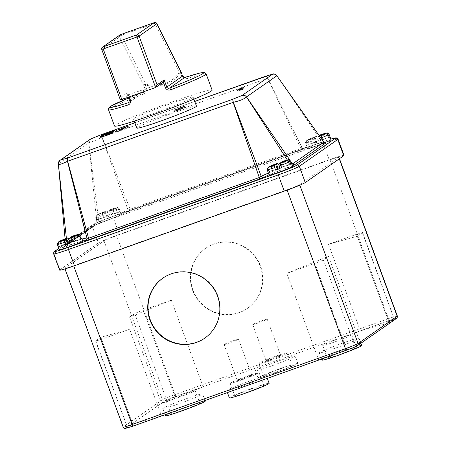 <?xml version="1.0" encoding="UTF-8"?>
<svg xmlns="http://www.w3.org/2000/svg" width="451" height="451" viewBox="0 0 451 451"><rect width="100%" height="100%" fill="white"/><g stroke="black" fill="none" stroke-linecap="round" stroke-linejoin="round"><path stroke-width="0.34" stroke-dasharray="2.25 1.69" d="M105.782 135.447L107.107 134.674L105.545 135.227L105.714 135.469L105.393 134.387M102.586 136.828L112.987 132.583L102.586 136.828L102.225 135.847M107.028 135.097L111.904 133.333L107.028 135.097L106.628 134.015M271.97 358.895A7.701 0.412 159.8 0 1 266.045 360.648A7.701 0.412 159.8 0 1 274.574 357.079A7.701 0.412 159.8 0 1 280.505 355.326A7.701 0.412 159.8 0 1 271.97 358.895M258.688 322.798A7.701 0.412 159.8 0 1 252.763 324.551A7.701 0.412 159.8 0 1 261.292 320.982A7.701 0.412 159.8 0 1 267.223 319.229A7.701 0.412 159.8 0 1 258.688 322.798M243.303 378.885A7.701 0.412 159.8 0 1 237.378 380.638A7.701 0.412 159.8 0 1 245.913 377.07A7.701 0.412 159.8 0 1 251.838 375.317A7.701 0.412 159.8 0 1 243.303 378.885M230.027 342.788A7.701 0.412 159.8 0 1 224.096 344.541A7.701 0.412 159.8 0 1 232.631 340.973A7.701 0.412 159.8 0 1 238.556 339.22A7.701 0.412 159.8 0 1 230.027 342.788M246.652 392.426A15.407 0.823 159.8 0 1 234.796 395.933A15.407 0.823 159.8 0 1 251.861 388.796A15.407 0.823 159.8 0 1 263.717 385.289A15.407 0.823 159.8 0 1 246.652 392.426M242.001 379.793A15.407 0.823 159.8 0 1 230.151 383.299A15.407 0.823 159.8 0 1 247.216 376.162A15.407 0.823 159.8 0 1 259.066 372.656A15.407 0.823 159.8 0 1 242.001 379.793M275.313 372.436A15.407 0.823 159.8 0 1 263.463 375.942A15.407 0.823 159.8 0 1 280.528 368.805A15.407 0.823 159.8 0 1 292.378 365.299A15.407 0.823 159.8 0 1 275.313 372.436M270.668 359.802A15.407 0.823 159.8 0 1 258.812 363.309A15.407 0.823 159.8 0 1 275.877 356.172A15.407 0.823 159.8 0 1 287.732 352.665A15.407 0.823 159.8 0 1 270.668 359.802M182.745 410.258A15.407 0.823 159.8 0 1 170.89 413.759A15.407 0.823 159.8 0 1 187.954 406.622A15.407 0.823 159.8 0 1 199.81 403.121A15.407 0.823 159.8 0 1 182.745 410.258M178.094 397.624A15.407 0.823 159.8 0 1 166.244 401.125A15.407 0.823 159.8 0 1 183.309 393.988A15.407 0.823 159.8 0 1 195.159 390.487A15.407 0.823 159.8 0 1 178.094 397.624M339.22 354.61A15.407 0.823 159.8 0 1 327.37 358.111A15.407 0.823 159.8 0 1 344.434 350.974A15.407 0.823 159.8 0 1 356.284 347.473A15.407 0.823 159.8 0 1 339.22 354.61M334.574 341.976A15.407 0.823 159.8 0 1 322.719 345.477A15.407 0.823 159.8 0 1 339.783 338.34A15.407 0.823 159.8 0 1 351.639 334.839A15.407 0.823 159.8 0 1 334.574 341.976M321.946 360.107A21.186 1.133 159.8 0 1 345.41 350.292A21.186 1.133 159.8 0 1 361.708 345.477M342.754 343.07A21.186 1.133 159.8 0 1 359.052 338.256A21.186 1.133 159.8 0 1 335.589 348.071A21.186 1.133 159.8 0 1 319.291 352.885A21.186 1.133 159.8 0 1 342.754 343.07M165.472 415.754A21.186 1.133 159.8 0 1 188.935 405.939A21.186 1.133 159.8 0 1 205.233 401.125M186.28 398.723A21.186 1.133 159.8 0 1 202.578 393.909A21.186 1.133 159.8 0 1 179.109 403.718A21.186 1.133 159.8 0 1 162.811 408.538A21.186 1.133 159.8 0 1 186.28 398.723M281.503 368.123A21.186 1.133 159.8 0 1 297.801 363.303A21.186 1.133 159.8 0 1 274.338 373.118A21.186 1.133 159.8 0 1 258.04 377.938A21.186 1.133 159.8 0 1 281.503 368.123M278.848 360.901A21.186 1.133 159.8 0 1 295.146 356.087A21.186 1.133 159.8 0 1 271.682 365.902A21.186 1.133 159.8 0 1 255.384 370.716A21.186 1.133 159.8 0 1 278.848 360.901M229.373 397.923A21.186 1.133 159.8 0 1 252.842 388.114A21.186 1.133 159.8 0 1 269.14 383.294M250.187 380.892A21.186 1.133 159.8 0 1 266.485 376.078A21.186 1.133 159.8 0 1 243.016 385.893A21.186 1.133 159.8 0 1 226.718 390.707A21.186 1.133 159.8 0 1 250.187 380.892M192.994 290.202A36.593 35.804 -124.9 0 0 247.706 308.202A36.593 35.804 -124.9 0 0 260.56 266.175A36.593 35.804 -124.9 0 0 205.848 248.174A36.593 35.804 -124.9 0 0 192.994 290.202M192.667 290.433A36.593 35.804 -124.9 0 0 247.385 308.428A36.593 35.804 -124.9 0 0 260.238 266.4A36.593 35.804 -124.9 0 0 205.521 248.405A36.593 35.804 -124.9 0 0 192.667 290.433M204.872 338.075A36.593 35.804 -124.9 0 0 205.036 337.962A36.593 35.804 -124.9 0 0 217.889 295.929A36.593 35.804 -124.9 0 0 163.177 277.934A36.593 35.804 -124.9 0 0 163.014 278.047M108.544 109.802A52 2.774 159.8 0 1 143.993 93.898C146.265 92.912 147.156 91.203 146.66 88.762L145.301 85.081C152.799 86.739 159.581 86.502 165.641 84.365C171.69 82.195 176.6 78.277 180.389 72.605A1.928 0.925 32.5 0 0 179.402 71.985C175.811 77.589 171.104 81.439 165.286 83.531C159.445 85.583 152.889 85.741 145.617 83.999L121.24 35.319L155.026 23.305A1.928 0.992 153.4 0 1 156.627 23.317M121.821 99.508L128.896 94.569L128.247 94.642L126.804 93.154L119.707 98.104L101.774 49.373L119.498 37.016L143.869 85.696L145.301 85.081A1.928 0.333 103.6 0 1 145.617 83.999A1.928 0.992 153.4 0 0 143.869 85.696L145.228 89.377L129.46 100.376L126.804 93.154L128.259 97.219M128.896 94.569A52 2.774 -20.2 0 0 145.228 88.954A52 2.774 -20.2 0 0 162.681 82.556L155.606 87.488M212.117 90.132A52 2.774 -20.2 0 0 172.113 101.954A52 2.774 -20.2 0 0 114.52 126.043M184.876 77.42A1.928 1.178 72.2 0 1 186.466 78.79C184.476 79.314 182.903 78.48 181.742 76.287L182.554 76.061M163.33 82.167L162.681 82.556M157.946 111.837A31.779 1.697 -20.2 0 0 193.141 97.117A31.779 1.697 -20.2 0 0 168.691 104.339A31.779 1.697 -20.2 0 0 133.496 119.058A31.779 1.697 -20.2 0 0 157.946 111.837M196.461 106.143A31.779 1.697 -20.2 0 0 172.011 113.364A31.779 1.697 -20.2 0 0 136.816 128.084M82.809 241.11A12.515 0.671 -20.2 0 0 73.18 243.957A12.515 0.671 -20.2 0 0 59.318 249.758M67.475 243.579L58.252 246.86A12.515 0.671 159.8 0 1 59.03 246.314L58.106 243.788A12.515 0.671 159.8 0 1 69.02 239.329L69.95 241.854A12.515 0.671 159.8 0 1 72.121 241.071A12.515 0.671 159.8 0 1 74.218 240.338L72.526 241.516L71.021 237.418M72.29 236.234L74.218 240.338M292.631 166.487A12.515 0.671 -20.2 0 0 283.002 169.334A12.515 0.671 -20.2 0 0 269.14 175.135M277.297 168.956L268.074 172.237A12.515 0.671 159.8 0 1 268.852 171.69L267.928 169.164A12.515 0.671 159.8 0 1 278.842 164.705L279.772 167.231A12.515 0.671 159.8 0 1 281.943 166.447A12.515 0.671 159.8 0 1 284.04 165.714L282.349 166.893L290.703 163.922M282.112 161.616L284.04 165.714M329.23 137.352L320.001 140.633L318.31 141.811A12.515 0.671 159.8 0 1 316.14 142.595A12.515 0.671 159.8 0 1 314.043 143.328L313.112 140.802A12.515 0.671 159.8 0 1 305.581 142.916A12.515 0.671 159.8 0 1 305.581 142.905L307.576 148.328A12.515 0.671 -20.2 0 0 317.205 145.481A12.515 0.671 -20.2 0 0 324.557 142.725M331.068 139.686A12.515 0.671 -20.2 0 0 321.439 142.527A12.515 0.671 -20.2 0 0 307.576 148.328M314.138 137.82L306.731 140.453A10.593 0.564 -20.2 0 0 312.785 138.767L314.138 137.82L315.734 142.15L306.511 145.431A12.515 0.671 159.8 0 1 307.289 144.884L306.359 142.358A12.515 0.671 159.8 0 1 317.278 137.899L318.209 140.424A12.515 0.671 159.8 0 1 320.379 139.641A12.515 0.671 159.8 0 1 322.476 138.908L320.785 140.086L329.14 137.115M320.548 134.81L322.476 138.908M318.31 141.811L317.053 137.245A10.593 0.564 -20.2 0 0 319.669 136.258M104.316 212.438L96.909 215.076A10.593 0.564 -20.2 0 0 102.963 213.385L104.316 212.438L105.912 216.773L96.689 220.054A12.515 0.671 159.8 0 1 97.467 219.507L96.537 216.982A12.515 0.671 159.8 0 1 107.456 212.522L108.387 215.048A12.515 0.671 159.8 0 1 110.557 214.264A12.515 0.671 159.8 0 1 112.654 213.532L111.724 211.006A12.515 0.671 159.8 0 1 119.256 208.892L120.186 211.429A12.515 0.671 159.8 0 1 119.408 211.976L110.179 215.257L108.488 216.435A12.515 0.671 159.8 0 1 106.318 217.219A12.515 0.671 159.8 0 1 104.22 217.951L103.29 215.426A12.515 0.671 159.8 0 1 95.759 217.534A12.515 0.671 159.8 0 1 95.759 217.529L97.754 222.952A12.515 0.671 -20.2 0 0 107.383 220.105A12.515 0.671 -20.2 0 0 121.246 214.304A12.515 0.671 -20.2 0 0 111.617 217.151A12.515 0.671 -20.2 0 0 97.754 222.952M115.997 208.289L108.584 210.921L107.231 211.869A10.593 0.564 -20.2 0 0 115.997 208.289L118.478 209.444L119.408 211.976M108.488 216.435L107.231 211.869M175.089 396.801L203.181 386.811L161.531 403.831L166.673 400.24A7.701 0.412 159.8 0 1 175.089 396.801L143.215 310.17L171.307 300.18L129.657 317.2L134.798 313.608A7.701 0.412 159.8 0 1 143.215 310.17M394.281 319.297L389.134 322.882L360.377 330.904L388.469 320.915A7.701 0.412 159.8 0 1 394.394 319.161A7.701 0.412 159.8 0 1 394.281 319.297L362.407 232.665L357.26 236.251L328.503 244.273L356.594 234.283A7.701 0.412 159.8 0 1 362.519 232.53A7.701 0.412 159.8 0 1 362.407 232.665M346.774 349.993L318.682 359.983L360.338 342.963L355.191 346.554A7.701 0.412 159.8 0 1 346.774 349.993L314.899 263.361L286.808 273.351L328.463 256.331L323.316 259.923A7.701 0.412 159.8 0 1 314.899 263.361M161.492 415.89L133.395 425.879A7.701 0.412 159.8 0 1 127.47 427.627A7.701 0.412 159.8 0 1 127.588 427.497L132.735 423.912L161.492 415.89L129.617 329.258L101.526 339.248A7.701 0.412 159.8 0 1 95.595 340.995A7.701 0.412 159.8 0 1 95.713 340.866L100.861 337.28L129.617 329.258M178.128 109.159L175.202 110.112L174.887 109.858L180.766 107.315C184.087 106.188 185.164 105.957 184.002 106.616L178.128 109.159L178.523 110.241L175.597 111.194L174.887 109.858L175.281 110.94L181.167 108.398L180.766 107.315M181.167 108.398C184.487 107.27 185.564 107.039 184.403 107.699L184.713 107.406L184.318 106.318L184.002 106.616L184.403 107.699L178.523 110.241M96.689 220.054L95.759 217.529L96.909 215.076M111.724 211.006L110.726 209.433L109.367 210.375L110.963 214.71L120.186 211.429M121.246 214.304L119.256 208.892A12.515 0.671 159.8 0 1 119.256 208.903L116.781 207.742L109.367 210.375M306.511 145.431L305.581 142.905L306.731 140.453M319.438 135.937L317.053 137.245M319.269 135.7L320.785 140.086M312.785 138.767L313.112 140.802M305.474 142.42L305.581 142.905L305.468 142.42M317.278 137.899L316.281 136.326L314.922 137.273L307.278 140.007L306.359 142.358M278.842 164.705L277.844 163.132M268.841 166.814L267.928 169.164M119.256 208.892C117.886 207.556 117.125 207.127 116.967 207.612L110.726 209.433A10.593 0.564 -20.2 0 1 116.781 207.742M102.963 213.385L103.29 215.426M95.651 217.044L95.759 217.529L95.646 217.044M107.456 212.522L106.459 210.95L105.1 211.897L97.692 214.529L96.537 216.982M97.455 214.631L106.459 210.95A10.593 0.564 -20.2 0 0 97.692 214.529M99.665 223.132L95.663 224.773A1.928 1.883 55.1 0 0 96.102 224.547L99.665 223.132C113.308 218.154 122.356 214.456 126.804 212.043L304.543 148.83C304.126 149.811 310.373 148.069 323.282 143.604A1.928 0.519 -109.3 0 1 323.254 143.615A1.928 0.519 -109.3 0 1 322.211 142.189C308.394 147.026 301.702 148.898 302.136 147.793L267.776 78.282C274.18 76.974 277.213 76.129 276.863 75.745M326 142.854L323.282 143.604M269.01 174.785L292.344 165.703M82.713 240.845L64.386 246.584L95.663 224.773M299.65 184.662L338.735 157.399A11.557 0.614 -20.2 0 0 338.91 157.207A11.557 0.614 -20.2 0 0 330.019 159.834L116.64 235.721A11.557 0.614 -20.2 0 0 104.018 240.873L64.933 268.136A11.557 0.614 -20.2 0 0 64.758 268.328A11.557 0.614 -20.2 0 0 73.648 265.701L287.022 189.815A11.557 0.614 -20.2 0 0 299.65 184.662L299.83 185.152M329.219 159.784L119.397 234.407L113.421 218.16L323.243 143.542L329.219 159.784A19.258 1.026 159.8 0 1 344.034 155.403M59.628 270.132A19.258 1.026 159.8 0 1 59.921 269.805L53.945 253.563L92.382 226.757L98.357 242.999L59.921 269.805M98.357 242.999A19.258 1.026 159.8 0 1 119.397 234.407M58.359 164.006L58.613 166.464M66.398 238.359L66.94 243.884L82.037 239.013M86.913 237.948L87.015 238.28A1.928 1.905 47.2 0 1 86.485 240.22L87.173 238.043L82.302 220.285M67.103 245.84A1.928 0.519 -109.3 0 0 66.94 243.884L65.615 244.634L58.404 163.814L59.989 160.359L59.306 160.973M59.278 161.001L58.404 163.814L88.723 142.668L90.572 139.049L88.723 142.663L96.886 222.822L98.848 221.627L88.762 142.64C91.328 142.234 95.719 140.441 101.926 137.262L127.932 209.749C123.179 212.387 113.489 216.345 98.848 221.627L99.654 223.138C113.635 218.036 122.796 214.287 127.131 211.891L127.131 211.891A1.928 1.849 59 0 1 126.804 212.043M268.351 173.004L290.297 164.446L287.326 159.998M289.92 160.139L290.529 161.03M282.292 83.508L322.211 142.189L323.784 142.127M325.554 142.888L308.439 148.402C304.013 149.191 304.262 150.268 301.995 148.075L300.845 148.526A1.928 0.383 70.4 0 0 301.634 149.659A1.928 0.383 70.4 0 0 301.657 149.647M101.926 137.262A1.928 0.598 158.2 0 1 102.095 137.205L267.612 78.339A1.928 0.586 155.9 0 1 267.776 78.277C267.026 76.687 266.4 75.971 265.91 76.134C266.315 76.005 266.879 76.738 267.606 78.339L300.845 148.526L130.119 209.247L102.095 137.2C101.39 135.593 100.883 134.838 100.573 134.934L101.926 137.262A1.928 0.592 157.4 0 1 102.095 137.2M59.019 241.437L58.106 243.788M69.02 239.329L68.022 237.756M112.654 213.532L110.963 214.71M108.387 215.048L106.695 216.226L97.467 219.507M105.912 216.773L104.22 217.951M105.1 211.897L106.695 216.226M108.584 210.921L110.179 215.257M80.881 238.54L72.526 241.516M69.95 241.854L69.629 242.08M67.391 243.343L59.03 246.314M80.971 238.776L71.743 242.057L70.052 243.236M71.743 242.057L70.153 237.728M279.772 167.231L279.451 167.456M277.213 168.719L268.852 171.69M290.794 164.158L281.565 167.439L279.874 168.618M280.843 162.794L282.349 166.893M279.975 163.104L281.565 167.439M318.209 140.424L316.517 141.603L307.289 144.884M315.734 142.15L314.043 143.328M314.922 137.273L316.517 141.603M318.406 136.303L320.001 140.633M301.995 148.075L293.691 130.378L302.136 147.793A1.928 1.905 47.2 0 0 304.543 148.83M302.17 147.832L304.059 148.886L127.126 211.891A1.928 1.849 59 0 0 127.932 209.749L130.119 209.247A1.928 0.383 70.4 0 0 130.903 210.375A1.928 0.383 70.4 0 0 130.925 210.369M292.513 163.939L290.297 164.446L290.72 166.306M65.079 238.861L65.587 244.673L96.886 222.822A1.928 1.883 55.1 0 1 96.102 224.547L64.826 246.359A1.928 1.883 55.1 0 1 64.386 246.584M65.615 244.634A1.928 1.883 55.1 0 1 64.826 246.359L65.587 244.673M128.636 102.608L129.431 100.404M143.993 93.898A1.928 0.49 69 0 1 143.801 92.021A1.928 0.49 69 0 1 143.824 92.015L144.354 91.728L145.228 89.377L146.66 88.762M128.992 102.439L144.343 91.733L128.569 98.064A50.072 2.672 -20.2 0 1 143.824 92.015L129.268 102.168M120.175 34.806A1.928 1.883 55.1 0 0 119.498 37.016A1.928 0.992 153.4 0 1 121.24 35.319A1.928 0.383 70.4 0 0 120.648 34.564M154.439 22.55A1.928 0.383 70.4 0 1 155.026 23.305L179.402 71.985A1.928 0.992 153.4 0 1 181.155 72.183M175.597 111.194L175.281 110.94L175.597 111.194M180.845 108.618L176.786 110.602L176.386 109.52L176.713 109.21C175.749 109.728 176.318 109.638 178.427 108.95L182.503 106.96L182.897 108.043L182.582 108.347C183.54 107.828 182.965 107.919 180.845 108.618L180.445 107.535L178.376 108.33L176.713 109.21L177.108 110.292C176.149 110.811 176.719 110.721 178.827 110.033L182.582 108.347L182.181 107.265C183.145 106.746 182.565 106.836 180.445 107.535M178.771 109.413L178.376 108.33M178.827 110.033L178.427 108.95M116.871 131.495L119.498 130.457L115.473 132.058L119.03 130.784L116.708 131.607L116.471 130.412M116.708 131.607L116.319 130.553M119.03 130.784L118.63 129.702M118.946 130.841L118.545 129.758M115.879 131.743L115.541 130.829M119.498 130.457L119.098 129.375M119.408 130.519L119.008 129.437M117.085 131.342L116.691 130.26M116.956 131.433L116.567 130.378M119.075 130.683L118.675 129.6M118.985 130.745L118.59 129.657M243.72 88.621L241.116 90.442L239.289 91.091L241.319 89.676L237.654 91.108L243.72 88.621L243.32 87.539M241.116 90.442L240.716 89.36M239.289 91.091L238.895 90.008M241.319 89.676L241.105 89.089M237.654 91.108L237.254 90.025M237.965 90.893L237.598 89.896M242.548 89.044L242.266 88.278M100.432 137.713L112.806 133.31L115.067 131.731L102.698 136.134L100.432 137.713L100.037 136.625M102.698 136.134L102.507 135.61M115.067 131.731L114.672 130.649M112.806 133.31L112.406 132.228M105.258 134.443L105.714 135.469M109.965 133.659L105.433 135.627L109.965 133.659L109.599 132.662M105.015 134.556L105.416 135.638L105.111 134.539M112.107 133.197L106.002 135.469L112.107 133.197L111.825 132.436M105.692 134.618L106.058 135.452L105.743 134.595M111.904 133.333L111.606 132.515M111.622 133.535L111.29 132.628M112.429 132.972L112.186 132.306M102.71 136.788L102.349 135.802M112.66 132.808L112.434 132.205M111.211 133.214L110.811 132.132M112.987 132.583L112.761 131.98M108.189 134.291L107.795 133.208M107.107 134.674L106.763 133.755M124.955 128.512L128.574 127.227L124.955 128.512L124.623 127.599M128.574 127.227L128.18 126.145M128.496 127.283L128.095 126.201M126.184 128.107L125.784 127.024M126.049 128.202L125.66 127.143M128.123 127.464L127.723 126.381M128.045 127.52L127.644 126.438M125.97 128.259L125.57 127.176M125.716 128.434L125.316 127.351M124.408 128.901L124.008 127.819M120.93 130.051L124.301 128.749L119.667 130.581L120.93 130.051L120.53 128.969M120.682 130.221L120.287 129.138M119.504 130.604L119.273 129.499M119.921 130.305L119.583 129.392M121.234 129.837L120.834 128.755M121.02 129.989L120.631 128.935M121.635 129.77L121.246 128.727M122.041 129.612L121.674 128.62M122.92 129.24L122.554 128.236M124.301 128.749L123.901 127.667M123.709 129.149L123.309 128.067M122.345 129.634L121.945 128.552M121.657 129.803L121.263 128.721M121.285 129.927L120.885 128.845M100.861 337.28L132.735 423.912M328.463 256.331L360.338 342.963M286.808 273.351L318.682 359.983M328.503 244.273L360.377 330.904M357.26 236.251L389.134 322.882M129.657 317.2L161.531 403.831M171.307 300.18L203.181 386.811M165.286 83.531A1.928 0.383 -109.6 0 1 165.641 84.365M181.212 72.374L180.389 72.605L181.742 76.287M186.466 78.79A52 2.774 159.8 0 1 206.141 73.891M73.287 237.807A12.515 0.671 159.8 0 1 80.819 235.698M283.11 163.189A12.515 0.671 159.8 0 1 290.641 161.075M321.546 136.382A12.515 0.671 159.8 0 1 329.078 134.268M320.881 137.967A12.515 0.671 159.8 0 1 317.38 139.286M118.478 209.444A12.515 0.671 159.8 0 1 107.558 213.904M357.406 345.697A1.928 1.883 55.1 0 1 356.966 345.923L396.057 318.66A9.629 0.513 -20.2 0 0 388.796 320.689L175.416 396.576A9.629 0.513 -20.2 0 0 164.897 400.871L125.812 428.129A9.629 0.513 -20.2 0 0 133.073 426.105M194.736 101.447L134.855 122.745M307.278 140.007L316.298 136.315A10.593 0.564 -20.2 0 0 307.514 139.911M322.251 141.964A1.928 0.383 -109.6 0 1 322.273 141.952L330.848 139.077A17.335 0.925 -20.2 0 0 322.251 141.964L112.429 216.581A17.335 0.925 -20.2 0 0 93.498 224.322L58.85 248.484M339.27 158.853L338.735 157.399M330.019 159.834L388.458 318.654L175.078 394.54L116.64 235.721M104.018 240.873L162.456 399.699L123.365 426.962L64.933 268.136M287.129 190.102L287.022 189.815M73.648 265.701L73.755 266M112.429 216.581A1.928 0.383 -109.6 0 1 112.451 216.576L322.273 141.952A1.928 0.383 -109.6 0 1 323.243 143.542A19.258 1.026 159.8 0 1 338.058 139.162M58.822 248.422L93.058 224.547A1.928 1.883 55.1 0 0 92.382 226.757A19.258 1.026 159.8 0 1 113.421 218.16A1.928 0.383 -109.6 0 0 112.451 216.576C102.304 220.235 95.843 222.89 93.058 224.547A1.928 1.883 55.1 0 1 93.498 224.322M53.652 253.89A19.258 1.026 159.8 0 1 53.945 253.563A1.928 1.883 55.1 0 1 54.622 251.348M396.057 318.66A1.928 1.883 -124.9 0 0 396.497 318.434M175.416 396.576A1.928 0.383 70.4 0 0 175.078 394.54A11.557 0.614 159.8 0 0 162.456 399.699A1.928 1.883 -124.9 0 0 164.897 400.871M125.812 428.129A1.928 1.883 55.1 0 1 123.365 426.962A11.557 0.614 159.8 0 0 123.191 427.153M397.348 316.027A11.557 0.614 159.8 0 0 388.458 318.654A1.928 0.383 -109.6 0 1 388.796 320.689M128.247 94.642L129.087 96.92M102.45 47.163A1.928 1.883 -124.9 0 0 101.774 49.373M115.681 132.002L115.287 130.92M115.591 132.03L115.197 130.948M115.473 132.058L115.073 130.97L115.45 132.053M115.473 132.025L115.084 130.97M106.03 135.458L105.635 134.375M106.098 135.441L105.782 134.584M105.545 135.593L105.151 134.522M105.861 135.413L105.466 134.353M105.759 135.452L105.371 134.392M122.869 129.352L122.469 128.27M122.852 129.364L122.48 128.36L122.847 129.364M95.713 340.866L127.588 427.497M101.526 339.248L133.395 425.879M323.316 259.923L355.191 346.554M356.594 234.283L388.469 320.915M134.798 313.608L166.673 400.24M102.552 136.839L102.191 135.858M252.763 324.551L266.045 360.648M224.096 344.541L237.378 380.638M230.151 383.299L234.796 395.933M258.812 363.309L263.463 375.942M166.244 401.125L170.89 413.759M322.719 345.477L327.37 358.111M360.896 343.262L359.052 338.256M205.008 400.522L202.578 393.909M297.801 363.303L295.146 356.087M267.325 378.361L266.485 376.078M247.385 308.428L247.706 308.202M205.036 337.962L204.715 338.188M193.141 97.117L193.902 99.175M134.849 122.74L194.731 101.441M133.496 119.058L134.257 121.122M163.177 277.934L162.85 278.16M205.521 248.405L205.848 248.174M227.4 392.562L226.718 390.707M258.04 377.938L255.384 370.716M165.089 414.723L162.811 408.538M321.569 359.069L319.291 352.885M351.639 334.839L356.284 347.473M195.159 390.487L199.81 403.121M287.732 352.665L292.378 365.299M259.066 372.656L263.717 385.289M238.556 339.22L251.838 375.317M267.223 319.229L280.505 355.326M174.588 110.162L174.988 111.245M105.59 134.392L105.991 135.475M105.562 134.15L105.962 135.232M64.758 268.328L64.978 268.926M338.91 157.207L339.468 158.713M95.595 340.995L127.47 427.627M362.519 232.53L394.394 319.161"/><path stroke-width="0.68" d="M105.382 134.364L106.707 133.592L105.151 134.144L105.393 134.387M102.185 135.745L112.587 131.5L102.225 135.847M106.628 134.015L111.51 132.25L106.628 134.015M360.896 343.262L361.708 345.477A21.186 1.133 159.8 0 1 338.244 355.292A21.186 1.133 159.8 0 1 321.946 360.107L321.569 359.069M205.008 400.522L205.233 401.125A21.186 1.133 159.8 0 1 181.77 410.94A21.186 1.133 159.8 0 1 165.472 415.754L165.089 414.723M267.325 378.361L269.14 383.294A21.186 1.133 159.8 0 1 245.677 393.109A21.186 1.133 159.8 0 1 229.373 397.923L227.4 392.562M149.997 320.187A36.593 35.804 -124.9 0 0 204.715 338.188A36.593 35.804 -124.9 0 0 217.568 296.16A36.593 35.804 -124.9 0 0 162.85 278.16A36.593 35.804 -124.9 0 0 149.997 320.187M163.014 278.047A36.593 35.804 -124.9 0 0 150.324 319.962A36.593 35.804 -124.9 0 0 204.872 338.075M129.087 96.92L130.283 100.184C130.818 102.591 130.13 104.158 128.219 104.897A52 2.774 159.8 0 1 108.544 109.802L114.52 126.043A52 2.774 -20.2 0 0 154.524 114.221A52 2.774 -20.2 0 0 212.117 90.132L206.141 73.891A52 2.774 159.8 0 1 170.692 89.794C168.347 90.572 166.571 89.879 165.37 87.708L163.33 82.167L162.681 82.556M134.257 121.122L136.816 128.084A31.779 1.697 -20.2 0 0 161.266 120.862A31.779 1.697 -20.2 0 0 196.461 106.143L193.902 99.175M70.052 243.236A12.515 0.671 159.8 0 1 67.887 244.019A12.515 0.671 159.8 0 1 65.784 244.758L64.859 242.226A12.515 0.671 159.8 0 1 57.322 244.341A12.515 0.671 159.8 0 1 57.322 244.329L59.318 249.758A12.515 0.671 -20.2 0 0 68.947 246.911A12.515 0.671 -20.2 0 0 82.809 241.11L81.749 238.235A12.515 0.671 159.8 0 1 80.971 238.776L80.041 236.251L77.561 235.089L70.153 237.728L68.794 238.675L70.052 243.236M279.874 168.618A12.515 0.671 159.8 0 1 277.703 169.401A12.515 0.671 159.8 0 1 275.606 170.134L274.682 167.609A12.515 0.671 159.8 0 1 267.144 169.717A12.515 0.671 159.8 0 1 267.144 169.711L269.14 175.135A12.515 0.671 -20.2 0 0 278.769 172.288A12.515 0.671 -20.2 0 0 292.631 166.487L290.641 161.075A12.515 0.671 159.8 0 1 290.641 161.086L291.572 163.612A12.515 0.671 159.8 0 1 290.794 164.158L289.863 161.627L287.383 160.471L279.975 163.104L278.617 164.051L279.874 168.618M324.557 142.725A12.515 0.671 -20.2 0 0 331.068 139.686L329.078 134.268A12.515 0.671 159.8 0 1 329.078 134.28L330.008 136.805A12.515 0.671 159.8 0 1 329.23 137.352L328.3 134.826L325.819 133.665L319.438 135.937M120.287 129.138L123.901 127.667L120.287 129.138M128.18 126.145L124.008 127.819L128.18 126.145M102.298 135.052L100.037 136.625L112.406 132.228L114.672 130.649L102.298 135.052L102.507 135.61M116.307 130.525L119.098 129.375L116.319 130.553M134.855 122.745L100.601 134.917L90.572 139.049L60.874 159.902L67.368 158.092L67.633 161.232L88.554 238.235L259.286 177.514L233.15 102.371L232.705 99.288L242.119 95.443C243.89 94.941 245.355 95.426 246.522 96.909L289.92 160.139M278.763 78.423L323.784 142.127L276.841 75.768C275.668 74.285 274.191 73.806 272.404 74.325L265.949 76.112L194.736 101.447M242.148 87.956L243.32 87.539L240.716 89.36L238.895 90.008L240.924 88.593L237.254 90.025L242.148 87.956L242.266 88.278M329.078 134.268C327.708 132.932 326.947 132.504 326.789 132.989L320.571 134.798L319.269 135.7M329.078 134.28L326.603 133.118L319.285 135.723M268.074 172.237L267.15 169.728M267.037 169.226L267.144 169.711L268.294 167.259L275.708 164.626L274.349 165.568L274.682 167.609M290.641 161.075C289.271 159.739 288.51 159.31 288.352 159.795L282.134 161.605L280.843 162.794M290.641 161.086L288.166 159.925L280.753 162.563M66.663 238.697L59.019 241.437L68.039 237.745L66.663 238.697L68.259 243.033L67.391 243.343M65.784 244.758L67.475 243.579L65.885 239.244L64.527 240.191L64.859 242.226M65.885 239.244L58.472 241.883L57.322 244.329L57.215 243.85L57.322 244.341M277.861 163.121L276.486 164.079L268.841 166.814L277.861 163.121M80.819 235.704L78.344 234.548L70.931 237.181L72.312 236.223L78.53 234.419C78.688 233.934 79.449 234.357 80.819 235.698A12.515 0.671 159.8 0 1 80.819 235.704M290.529 161.03L292.513 163.939L323.784 142.127A1.928 1.883 55.1 0 0 326 142.854L325.459 142.899M292.344 165.703L294.723 164.666A1.928 1.883 55.1 0 1 292.513 163.939M269.01 174.785L263.581 177.395A1.928 1.849 59 0 1 261.219 176.324L268.351 173.004M287.326 159.998L246.483 96.931C244.504 98.932 240.118 100.725 233.319 102.309L261.219 176.324L259.286 177.514A1.928 0.383 70.4 0 1 259.46 179.075L263.581 177.395M87.015 238.28L86.485 240.22A1.928 1.905 47.2 0 1 85.842 240.608L88.729 239.791A1.928 0.383 70.4 0 0 88.554 238.235L87.015 238.28L67.47 161.295C61.652 164.198 58.624 165.038 58.382 163.826M85.842 240.608L82.713 240.845M58.85 248.484L55.061 251.122A17.335 0.925 -20.2 0 0 68.135 247.475L277.951 172.857A17.335 0.925 -20.2 0 0 296.888 165.122L335.324 138.316A1.928 1.883 55.1 0 1 337.765 139.489A19.258 1.026 159.8 0 0 338.058 139.162L344.034 155.403A19.258 1.026 159.8 0 1 343.741 155.73L337.765 139.489L299.329 166.295L305.31 182.537L343.741 155.73M305.31 182.537A19.258 1.026 159.8 0 1 284.271 191.134L278.295 174.887L68.473 249.51L74.449 265.752L284.271 191.134M74.449 265.752A19.258 1.026 159.8 0 1 59.628 270.132L53.652 253.89A19.258 1.026 159.8 0 0 68.473 249.51A1.928 0.383 -109.6 0 1 68.135 247.475M58.602 166.318L66.398 238.359M82.037 239.013L86.913 237.948M233.319 102.309L233.319 102.309A1.928 0.395 162.1 0 0 233.15 102.371L67.639 161.238A1.928 0.378 -15.7 0 0 67.47 161.295C66.99 159.536 66.957 158.47 67.368 158.092L232.705 99.288L233.319 102.309A1.928 0.395 161.3 0 0 233.15 102.371M246.483 96.931L246.483 96.931C245.321 95.449 243.867 94.952 242.119 95.443L272.404 74.325C274.202 73.795 275.691 74.268 276.863 75.745L246.522 96.909M278.819 78.502L282.292 83.508M59.915 160.415L59.278 161.001C59.013 160.798 58.709 161.802 58.359 164.006L58.607 166.396M58.252 246.86L57.328 244.352M81.749 238.235L80.881 238.54M69.629 242.08L68.259 243.033M291.572 163.612L290.703 163.922M279.451 167.456L277.213 168.719M275.708 164.626L277.297 168.956L275.606 170.134M276.486 164.079L278.081 168.409M330.008 136.805L329.14 137.115M156.627 23.317A1.928 0.992 153.4 0 1 156.779 23.508A1.928 0.992 153.4 0 1 156.835 23.734L139.117 36.097L157.044 84.827L155.606 87.488L121.821 99.508C120.727 99.756 120.022 99.293 119.707 98.104L101.746 49.407L103.228 48.973L121.821 99.508M128.219 104.897A1.928 1.178 -107.8 0 1 128.636 102.608L129.431 100.404L130.283 100.184M163.149 82.307L155.606 87.488L137.014 36.954L103.228 48.973A1.928 0.383 70.4 0 1 102.89 46.938L136.676 34.924L154.394 22.567L120.609 34.58L102.89 46.938A1.928 1.883 -124.9 0 0 102.45 47.163L120.175 34.806A1.928 1.883 55.1 0 1 120.609 34.58A1.928 0.383 70.4 0 1 120.631 34.569A1.928 0.383 70.4 0 0 120.631 34.569A1.928 1.928 0 0 0 120.175 34.806M181.212 72.374L181.24 72.38A1.928 1.928 0 0 0 181.155 72.183A1.928 0.992 153.4 0 1 181.212 72.414L156.835 23.734A1.928 1.883 55.1 0 0 154.394 22.567A1.928 0.383 70.4 0 1 154.417 22.556L120.631 34.569M157.044 84.827L164.147 79.872L163.33 82.167M184.876 77.42A1.928 1.178 72.2 0 0 184.797 77.442A1.928 1.178 72.2 0 0 184.724 77.471A50.072 2.672 -20.2 0 1 202.911 73.598A50.072 2.672 -20.2 0 1 169.531 88.063C168.426 88.537 167.518 88.216 166.802 87.094L182.57 76.095L184.724 77.471L169.531 88.063A1.928 0.49 69 0 1 170.692 89.794M206.141 73.891L204.354 72.498L199.765 73.085L184.797 77.442C183.675 77.471 182.943 77.014 182.599 76.067L181.24 72.38L182.554 76.061M241.105 89.089L240.924 88.593M112.034 131.889L105.635 134.375L112.034 131.889L112.186 132.306M111.825 132.436L111.707 132.115M112.434 132.205L112.26 131.726M112.761 131.98L112.587 131.5M107.795 133.208L105.032 134.545L107.795 133.208M80.041 236.251A12.515 0.671 159.8 0 1 69.127 240.71M289.863 161.627A12.515 0.671 159.8 0 1 278.949 166.086M328.3 134.826A12.515 0.671 159.8 0 1 320.881 137.967M73.755 266L132.081 424.526A1.928 0.383 70.4 0 0 133.051 426.116L346.43 350.23A1.928 0.383 -109.6 0 0 346.447 350.218A9.629 0.513 -20.2 0 0 356.966 345.923M299.83 185.152L358.083 343.482A11.557 0.614 159.8 0 1 345.46 348.64A1.928 0.383 -109.6 0 0 346.43 350.23L133.073 426.105A1.928 0.383 70.4 0 1 133.051 426.116L125.468 428.427C125.372 428.924 124.611 428.501 123.191 427.153A11.557 0.614 159.8 0 0 132.081 424.526L345.46 348.64L287.129 190.102M108.544 109.802L108.623 108.161L110.794 106.199L128.569 98.064A50.072 2.672 -20.2 0 0 128.636 102.608L129.268 102.168M319.669 136.258A10.593 0.564 -20.2 0 0 325.819 133.665M326.603 133.118A10.593 0.564 -20.2 0 0 320.548 134.81M268.294 167.259A10.593 0.564 -20.2 0 0 274.349 165.568M278.617 164.051A10.593 0.564 -20.2 0 0 287.383 160.471M288.166 159.925A10.593 0.564 -20.2 0 0 282.112 161.616M68.022 237.756A10.593 0.564 -20.2 0 0 59.256 241.336M58.472 241.883A10.593 0.564 -20.2 0 0 64.527 240.191M68.794 238.675A10.593 0.564 -20.2 0 0 77.561 235.089M277.844 163.132A10.593 0.564 -20.2 0 0 269.078 166.712M78.344 234.548A10.593 0.564 -20.2 0 0 72.29 236.234M326 142.854L294.723 164.666M259.46 179.075L88.729 239.791M335.324 138.316A17.335 0.925 -20.2 0 0 330.848 139.083L335.871 137.843L336.925 138L338.058 139.162M346.43 350.23C351.577 348.414 355.23 346.904 357.406 345.697A1.928 1.883 55.1 0 0 358.083 343.482L397.173 316.224L339.27 158.853M296.888 165.122A1.928 1.883 55.1 0 1 299.329 166.295A19.258 1.026 159.8 0 1 278.295 174.887A1.928 0.383 -109.6 0 1 277.951 172.857M53.652 253.89C53.703 252.098 54.024 251.252 54.622 251.348A1.928 1.883 55.1 0 1 55.061 251.122M357.406 345.697L396.497 318.434A1.928 1.883 -124.9 0 0 397.173 316.224A11.557 0.614 159.8 0 0 397.348 316.027L339.468 158.713M164.147 79.872L166.802 87.094L165.37 87.708M101.774 49.373L101.746 49.407A1.928 1.928 0 0 1 102.45 47.163M136.676 34.924A1.928 0.383 70.4 0 0 137.014 36.954L139.117 36.097A1.928 1.883 -124.9 0 0 136.676 34.924M154.439 22.55A1.928 0.383 70.4 0 0 154.417 22.556A1.928 1.928 0 0 1 156.779 23.508L181.155 72.183M267.031 169.226L267.144 169.717M276.97 75.774C272.77 72.414 273.413 74.601 271.936 74.257L194.731 101.441M100.601 134.917L134.849 122.74M90.572 139.049L100.59 134.922M59.994 160.359L90.29 139.229M323.818 142.104L325.261 142.961M65.079 238.861L58.613 166.464M87.02 238.359L82.302 220.285M54.622 251.348L58.822 248.422M128.259 97.219L129.431 100.404M64.978 268.926L123.191 427.153M396.497 318.434C396.965 318.53 397.252 317.729 397.348 316.027"/></g></svg>
